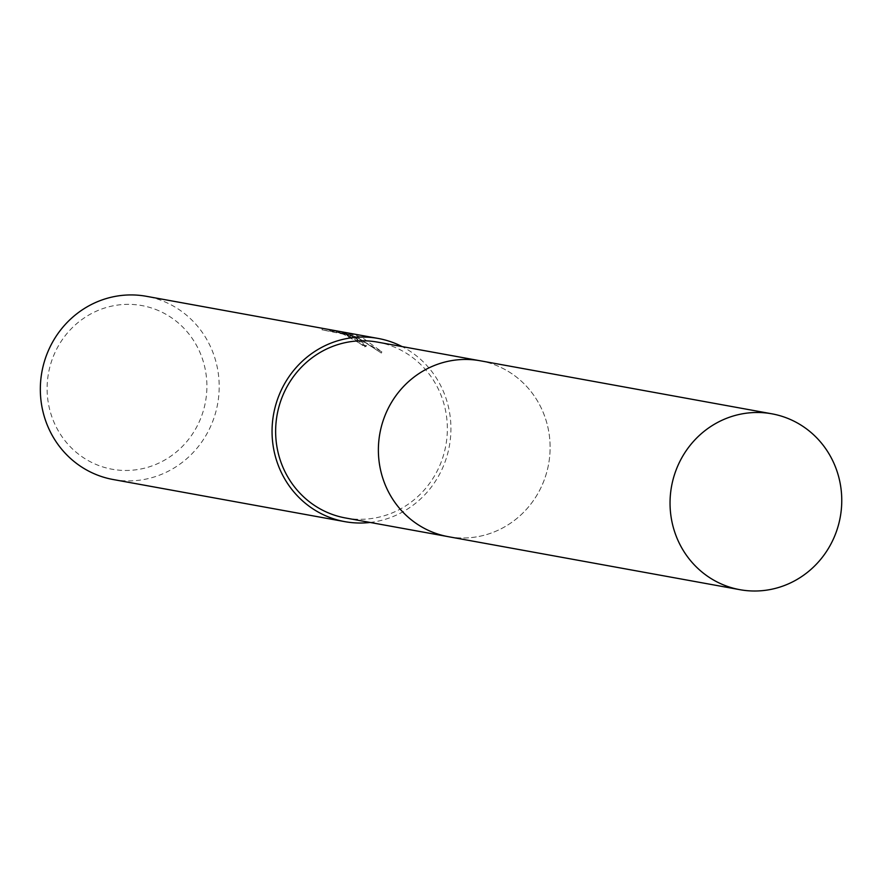 <?xml version="1.0" encoding="UTF-8"?>
<svg xmlns="http://www.w3.org/2000/svg" width="886" height="886" viewBox="0 0 886 886"><rect width="100%" height="100%" fill="white"/><g stroke="black" fill="none" stroke-linecap="round" stroke-linejoin="round"><path stroke-width="0.66" stroke-dasharray="4.43 3.32" d="M498.53 366.372A89.375 85.743 100.3 0 0 480.234 360.79A89.375 85.743 100.3 0 0 382.198 423.685A89.375 85.743 100.3 0 0 429.965 531.079A89.375 85.743 100.3 0 0 448.261 536.661A89.375 85.743 100.3 0 0 546.297 473.766A89.375 85.743 100.3 0 0 498.53 366.372A89.386 85.743 100.3 0 0 385.521 414.283A89.386 85.743 100.3 0 0 429.965 531.079A89.386 85.743 100.3 0 0 542.974 483.169A89.386 85.743 100.3 0 0 498.53 366.372M345.507 517.978A89.375 85.743 100.3 0 0 443.543 455.083A89.375 85.743 100.3 0 0 395.776 347.689A89.375 85.743 100.3 0 0 377.48 342.107M356.781 341.498L357.346 341.055L352.816 338.009L342.616 333.989L321.961 329.802L344.244 333.568L335.982 332.073L356.881 337.001L381.357 353.06L365.719 342.871L351.443 336.481L342.483 333.634L365.885 346.692L364.711 346.913A91.856 88.124 100.3 0 0 356.781 341.498L357.268 340.346A93.096 89.309 -79.7 0 1 365.198 345.739L366.383 345.518L354.101 336.425L342.96 332.483L355.319 336.647L381.855 351.864L362.895 338.02L357.357 335.86L336.459 330.899M113.109 479.514A93.096 89.309 100.3 0 0 215.232 413.995A93.096 89.309 100.3 0 0 165.472 302.126A93.096 89.309 100.3 0 0 146.423 296.312M338.651 331.298L341.752 331.829M330.09 329.791L329.858 331.01M335.451 330.832L351.354 335.927L357.822 339.903L357.268 340.346M158.904 310.776A83.173 79.784 100.3 0 0 53.758 355.364A83.173 79.784 100.3 0 0 95.112 464.042A83.173 79.784 100.3 0 0 200.258 419.455A83.173 79.784 100.3 0 0 158.904 310.776M332.161 331.663L332.66 330.467M321.961 329.802L322.46 328.606M364.711 346.913L365.198 345.739M342.483 333.634L342.96 332.483M344.244 333.568L344.732 332.405M335.982 332.073L336.436 330.965M356.881 337.001L357.357 335.86M381.357 353.06L381.855 351.864M370.104 522.452A93.096 89.309 100.3 0 0 449.368 446.023A93.096 89.309 100.3 0 0 402.078 346.581M448.261 536.672A89.386 85.754 100.3 0 0 542.974 483.169A89.386 85.754 100.3 0 0 480.245 360.779M480.234 360.79L478.828 360.536M357.955 340.268L357.468 341.42M366.383 345.518L365.885 346.692M341.597 333.058L326.923 330.389M330.013 329.98L329.614 330.932M448.261 536.661L446.854 536.407"/><path stroke-width="1.33" d="M478.828 360.536L377.48 342.107A89.375 85.743 100.3 0 0 279.444 405.002A89.375 85.743 100.3 0 0 327.211 512.396A89.375 85.743 100.3 0 0 345.507 517.978L446.854 536.407M402.078 346.581A93.096 89.309 100.3 0 0 397.205 344.255A93.096 89.309 100.3 0 0 378.145 338.441L146.423 296.312A93.096 89.309 100.3 0 0 44.3 361.82A93.096 89.309 100.3 0 0 94.06 473.689A93.096 89.309 100.3 0 0 113.109 479.514L344.842 521.644A93.096 89.309 100.3 0 0 370.104 522.452M378.145 338.441A93.096 89.309 100.3 0 0 276.022 403.961A93.096 89.309 100.3 0 0 325.782 515.829A93.096 89.309 100.3 0 0 344.842 521.644M336.436 330.965L338.651 331.298M327.211 329.182L330.09 329.791M330.345 329.847L335.451 330.832M834.623 536.185A89.375 85.743 100.3 0 0 771.894 413.817A89.375 85.743 100.3 0 0 677.181 467.31A89.375 85.743 100.3 0 0 739.921 589.688A89.375 85.743 100.3 0 0 834.623 536.185M771.894 413.817L480.245 360.779A89.386 85.754 100.3 0 0 385.521 414.283A89.386 85.754 100.3 0 0 448.261 536.672L739.921 589.688"/></g></svg>
